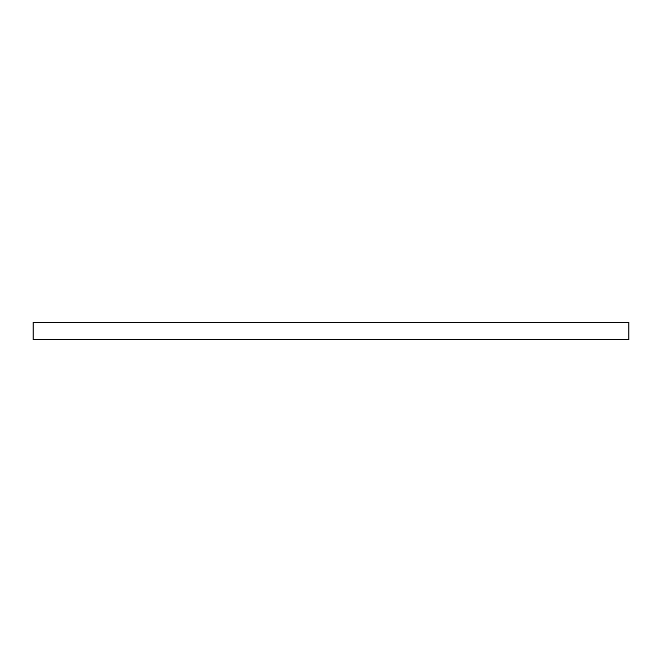 <?xml version="1.0" encoding="UTF-8"?>
<svg xmlns="http://www.w3.org/2000/svg" width="662" height="662" viewBox="0 0 662 662"><rect width="100%" height="100%" fill="white"/><g stroke="black" fill="none" stroke-linecap="round" stroke-linejoin="round"><path stroke-width="0.99" d="M33.1 339.515L33.1 322.485L628.9 322.485L628.9 339.515L33.1 339.515"/></g></svg>
